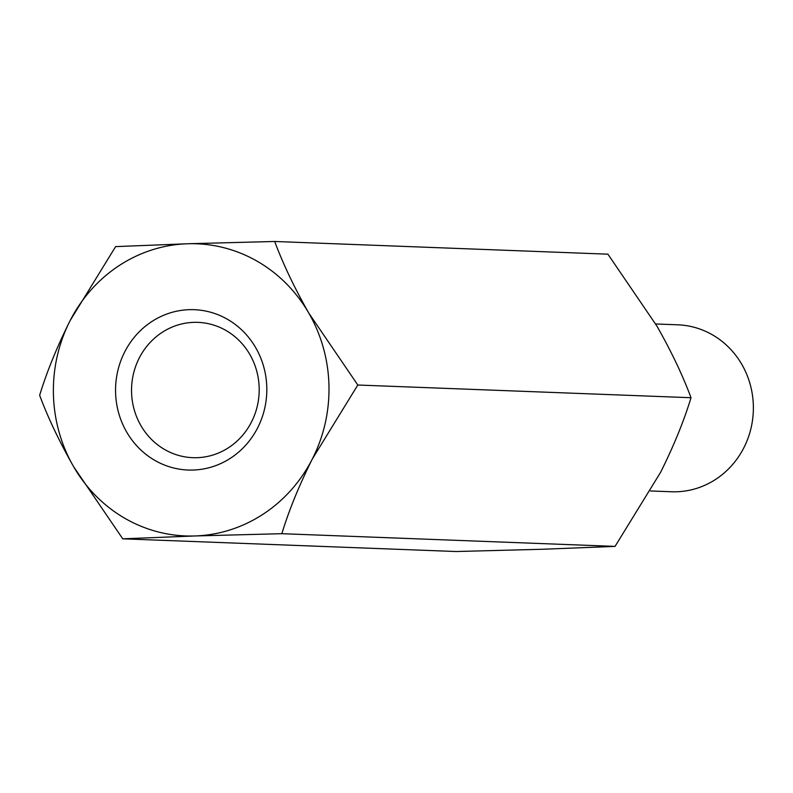 <?xml version="1.0" encoding="UTF-8"?>
<svg xmlns="http://www.w3.org/2000/svg" width="793" height="793" viewBox="0 0 793 793"><rect width="100%" height="100%" fill="white"/><g stroke="black" fill="none" stroke-linecap="round" stroke-linejoin="round"><path stroke-width="1.19" d="M259.172 387.965A67.702 63.817 -87.8 0 0 197.943 322.364A67.702 63.817 -87.8 0 0 193.71 322.354A67.702 63.817 -87.8 0 0 131.539 389.839A67.702 63.817 -87.8 0 0 192.788 457.68A67.702 63.817 -87.8 0 0 259.172 387.965M189.23 309.676A80.232 75.632 92.2 0 1 257.646 427.843A80.232 75.632 92.2 0 1 126.682 432.066A80.232 75.632 92.2 0 1 189.23 309.676M357.812 385.021L308.705 312.957C294.401 287.76 283.061 263.94 274.695 241.478L187.614 243.758L115.619 246.613L70.091 320.659C57.037 346.779 46.886 371.649 39.65 395.281C47.867 417.445 59.207 441.275 73.66 466.76A146.19 137.804 92.2 0 1 70.091 320.659A146.19 137.804 92.2 0 1 187.614 243.758A146.19 137.804 92.2 0 1 308.705 312.957A146.19 137.804 92.2 0 1 312.283 459.068A146.19 137.804 92.2 0 1 194.761 535.969A146.19 137.804 92.2 0 1 73.66 466.76L122.756 538.824L455.975 551.522L543.056 549.242L615.051 546.387L281.842 533.689C288.949 510.375 299.1 485.494 312.283 459.068L357.812 385.021L691.02 397.719C683.913 421.033 673.763 445.914 660.579 472.341L615.051 546.387M274.695 241.478L607.914 254.176L657.01 326.24C671.314 351.428 682.654 375.258 691.02 397.719M281.842 533.689L194.761 535.969L122.756 538.824M650.547 490.966L671.443 491.759A83.533 78.745 -87.8 0 0 753.35 405.748A83.533 78.745 -87.8 0 0 677.807 324.813L655.692 323.97"/></g></svg>

